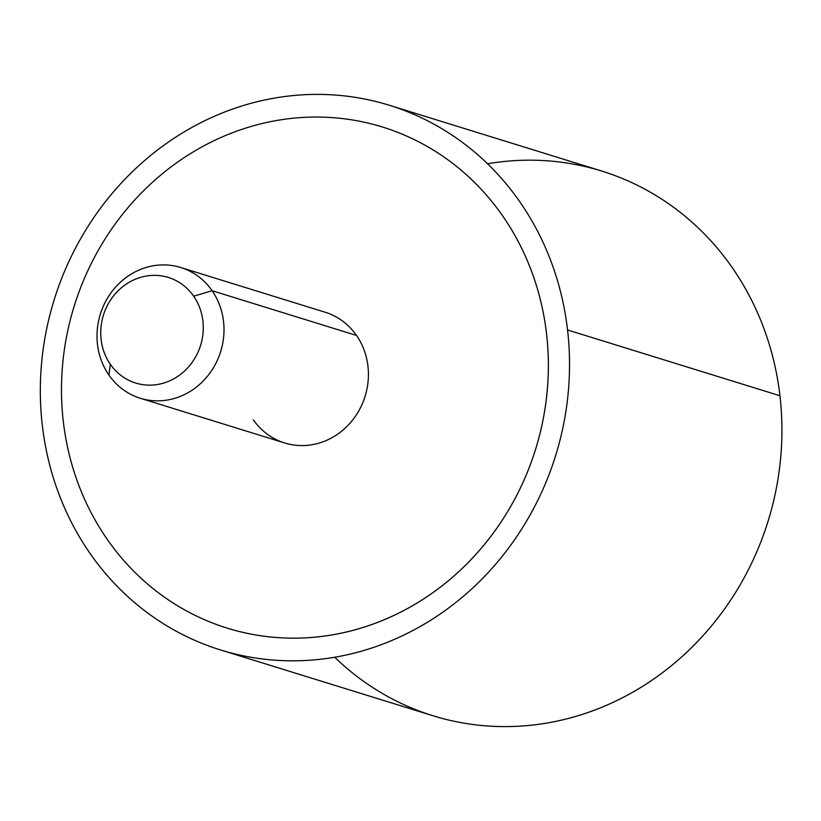 <?xml version="1.0" encoding="UTF-8"?>
<svg xmlns="http://www.w3.org/2000/svg" width="821" height="821" viewBox="0 0 821 821"><rect width="100%" height="100%" fill="white"/><g stroke="black" fill="none" stroke-linecap="round" stroke-linejoin="round"><path stroke-width="1.23" d="M567.557 329.97A285.123 262.556 -72.8 0 0 389.287 105.252A285.123 262.556 -72.8 0 0 42.302 425.247A285.123 262.556 -72.8 0 0 220.582 649.965A285.123 262.556 -72.8 0 0 567.557 329.97L779.95 395.753L567.557 329.97A285.123 262.556 107.2 0 1 337.236 656.79A285.123 262.556 107.2 0 1 42.302 425.247A285.123 262.556 107.2 0 1 272.623 98.428A285.123 262.556 107.2 0 1 567.557 329.97M389.287 105.252L601.68 171.035A285.123 262.556 107.2 0 1 779.95 395.753A285.123 262.556 107.2 0 1 432.975 715.748L220.582 649.965M227.325 628.178A262.31 241.548 -72.8 0 0 546.55 333.778A262.31 241.548 -72.8 0 0 382.535 127.039M334.711 657.231A285.123 262.556 -72.8 0 0 636.152 690.235A285.123 262.556 -72.8 0 0 779.95 395.753A285.123 262.556 -72.8 0 0 487.541 163.769M275.199 120.759A262.31 241.548 107.2 0 1 546.54 333.778A262.31 241.548 107.2 0 1 334.64 634.448A262.31 241.548 107.2 0 1 63.309 421.43A262.31 241.548 107.2 0 1 275.199 120.759M253.33 419.767A68.43 63.012 -72.8 0 0 328.031 439.697A68.43 63.012 -72.8 0 0 367.952 366.176A68.43 63.012 -72.8 0 0 356.519 335.45L212.095 290.716A68.43 63.012 -72.8 0 0 180.743 267.513A68.43 63.012 -72.8 0 0 109.429 295.067A68.43 63.012 -72.8 0 0 108.906 375.033A68.43 63.012 -72.8 0 0 140.258 398.247A68.43 63.012 -72.8 0 0 211.572 370.682A68.43 63.012 -72.8 0 0 212.095 290.716L356.519 335.45A68.43 63.012 107.2 0 1 367.952 366.176A68.43 63.012 107.2 0 1 284.682 442.971L140.258 398.247M180.743 267.513L325.167 312.237A68.43 63.012 107.2 0 1 356.519 335.45M193.674 296.207A55.264 50.881 107.2 0 1 181.903 373.309A55.264 50.881 107.2 0 1 110.342 364.288A55.264 50.881 107.2 0 1 122.113 287.186A55.264 50.881 107.2 0 1 193.674 296.207L212.095 290.716A68.43 63.012 107.2 0 1 197.522 386.198A68.43 63.012 107.2 0 1 108.906 375.033L110.342 364.288A55.264 50.881 -72.8 0 0 181.903 373.309A55.264 50.881 -72.8 0 0 193.674 296.207A55.264 50.881 -72.8 0 0 122.113 287.186A55.264 50.881 -72.8 0 0 110.342 364.288L108.906 375.033A68.43 63.012 107.2 0 1 123.478 279.561A68.43 63.012 107.2 0 1 212.095 290.716L193.674 296.207"/></g></svg>
